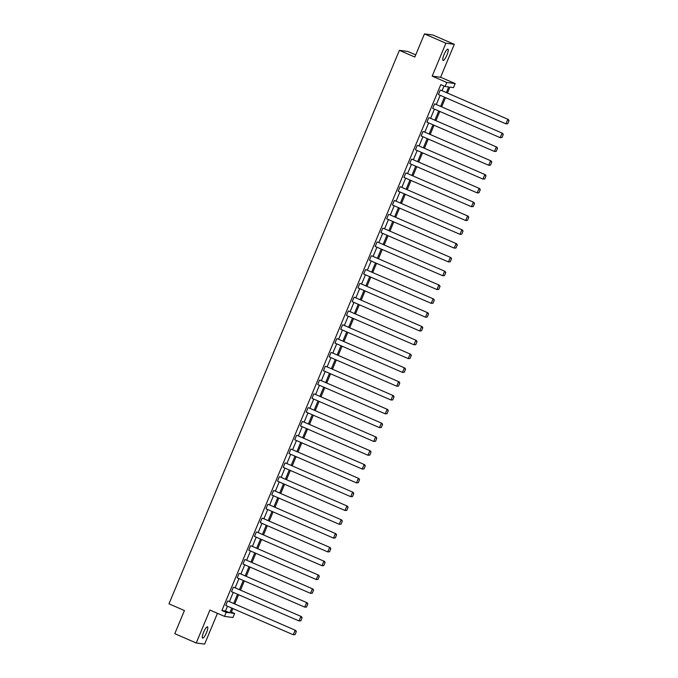 <?xml version="1.0" encoding="UTF-8"?>
<svg xmlns="http://www.w3.org/2000/svg" width="678" height="678" viewBox="0 0 678 678"><rect width="100%" height="100%" fill="white"/><g stroke="black" fill="none" stroke-linecap="round" stroke-linejoin="round"><path stroke-width="1.02" d="M203.586 632.286A6.153 1.415 -66.5 0 1 207.485 626.836A6.153 1.415 -66.5 0 1 206.493 632.676A6.153 1.415 -66.5 0 1 202.595 638.117A6.153 1.415 -66.5 0 1 203.586 632.286M444.039 54.638A6.153 1.415 -66.5 0 1 447.946 49.189A6.153 1.415 -66.5 0 1 446.946 55.02A6.153 1.415 -66.5 0 1 443.048 60.469A6.153 1.415 -66.5 0 1 444.039 54.638M231.384 612.073L234.605 613.471L232.927 617.505L224.52 616.387L209.934 610.064L196.23 642.99L174.788 633.684L184.424 610.539L168.983 603.835L399.384 50.342L414.817 57.045L424.453 33.9L432.861 35.01L454.302 44.316L445.895 43.206L432.191 76.139L446.768 82.462L455.175 83.572L453.497 87.606L449.895 87.123L447.429 93.055M424.453 33.9L445.895 43.206M196.23 642.99L204.637 644.1L217.452 613.319M432.191 76.139L440.598 77.25L454.302 44.316M440.598 77.25L455.175 83.572M415.716 54.901L407.783 51.46L399.384 50.342M233.902 587.292L301.422 616.599L233.902 587.292M300.803 620.828L302.091 617.726L300.803 620.828L299.015 620.955L231.495 591.648L233.334 587.216M245.402 559.681L312.914 588.987L245.402 559.681M312.295 593.208L313.583 590.106L312.295 593.208L310.507 593.335L242.987 564.028L244.834 559.604M256.894 532.06L324.415 561.367L256.894 532.06M323.796 565.588L325.084 562.494L323.796 565.588L321.999 565.715L254.487 536.408L256.326 531.984M268.395 504.44L335.907 533.747L268.395 504.44M335.288 537.976L336.576 534.874L335.288 537.976L333.5 538.103L265.979 508.797L267.827 504.364M279.887 476.829L347.407 506.135L279.887 476.829M346.78 510.356L348.077 507.263L346.78 510.356L344.992 510.483L277.48 481.177L279.319 476.753M291.387 449.209L358.899 478.515L291.387 449.209M358.281 482.736L359.569 479.643L358.281 482.736L356.492 482.872L288.972 453.557L290.811 449.133M302.88 421.589L370.4 450.904L302.88 421.589M369.773 455.124L371.061 452.023L369.773 455.124L367.985 455.252L300.473 425.945L302.312 421.521M314.372 393.977L381.892 423.284L314.372 393.977M381.273 427.504L382.561 424.411L381.273 427.504L379.485 427.632L311.965 398.325L313.804 393.901M325.872 366.357L393.384 395.664L325.872 366.357M392.765 399.893L394.054 396.791L392.765 399.893L390.977 400.02L323.457 370.713L325.304 366.281M337.364 338.746L404.885 368.052L337.364 338.746M404.266 372.273L405.554 369.171L404.266 372.273L402.478 372.4L334.957 343.093L336.796 338.669M348.865 311.126L416.377 340.432L348.865 311.126M415.758 344.653L417.046 341.559L415.758 344.653L413.97 344.78L346.45 315.473L348.297 311.049M360.357 283.506L427.877 312.812L360.357 283.506M427.25 317.041L428.547 313.939L427.25 317.041L425.462 317.168L357.95 287.862L359.789 283.429M371.858 255.894L439.369 285.201L371.858 255.894M438.751 289.421L440.039 286.328L438.751 289.421L436.963 289.548L369.442 260.242L371.29 255.818M383.35 228.274L450.87 257.581L383.35 228.274M450.243 261.801L451.54 258.708L450.243 261.801L448.455 261.928L380.943 232.622L382.782 228.198M394.842 200.654L462.362 229.961L394.842 200.654M461.743 234.19L463.032 231.088L461.743 234.19L459.955 234.317L392.435 205.01L394.274 200.586M406.342 173.043L473.863 202.349L406.342 173.043M473.236 206.57L474.524 203.476L473.236 206.57L471.447 206.697L403.927 177.39L405.775 172.966M417.834 145.423L485.355 174.729L417.834 145.423M484.736 178.958L486.024 175.856L484.736 178.958L482.948 179.085L415.428 149.77L417.267 145.346M429.335 117.803L496.847 147.118L429.335 117.803M496.228 151.338L497.516 148.236L496.228 151.338L494.44 151.465L426.92 122.159L428.767 117.735M440.827 90.191L508.347 119.498L440.827 90.191M507.729 123.718L509.017 120.625L507.729 123.718L505.932 123.845L438.42 94.539L440.259 90.115M446.353 92.589L448.692 86.97L445.09 86.496L440.802 84.631L221.909 610.505L225.511 610.98L227.494 606.208M229.393 601.64L233.24 592.403M235.139 587.834L238.987 578.597M240.893 574.02L244.733 564.782M246.639 560.214L250.487 550.977M252.386 546.409L256.233 537.171M258.132 532.594L261.979 523.357M263.886 518.789L267.725 509.551M269.632 504.983L273.471 495.745M275.378 491.169L279.226 481.931M281.124 477.363L284.972 468.125M286.87 463.557L290.718 454.319M292.625 449.743L296.464 440.505M298.371 435.937L302.219 426.699M304.117 422.131L307.965 412.894M309.863 408.326L313.711 399.088M315.609 394.511L319.457 385.274M321.364 380.705L325.203 371.468M327.11 366.9L330.957 357.662M332.856 353.085L336.703 343.848M338.602 339.28L342.449 330.042M344.356 325.474L348.195 316.236M350.102 311.66L353.95 302.422M355.848 297.854L359.696 288.616M361.594 284.048L365.442 274.81M367.34 270.234L371.188 260.996M373.095 256.428L376.934 247.19M378.841 242.622L382.689 233.385M384.587 228.808L388.435 219.57M390.333 215.002L394.181 205.765M396.088 201.197L399.927 191.959M401.834 187.382L405.673 178.153M407.58 173.576L411.427 164.339M413.326 159.771L417.173 150.533M419.072 145.965L422.919 136.727M424.826 132.151L428.666 122.913M430.572 118.345L434.42 109.107M436.318 104.539L440.166 95.301M442.064 90.725L444.022 86.03M435.081 103.997L502.601 133.303L435.081 103.997M501.974 137.532L503.262 134.43L501.974 137.532L500.186 137.659L432.674 108.353L434.513 103.92M423.589 131.617L491.101 160.923L423.589 131.617M490.482 165.144L491.77 162.05L490.482 165.144L488.694 165.271L421.174 135.964L423.013 131.54M412.088 159.228L479.609 188.543L412.088 159.228M478.982 192.764L480.278 189.662L478.982 192.764L477.193 192.891L409.681 163.584L411.521 159.161M400.596 186.848L468.108 216.155L400.596 186.848M467.489 220.384L468.778 217.282L467.489 220.384L465.701 220.511L398.181 191.196L400.028 186.772M389.096 214.468L456.616 243.775L389.096 214.468M455.997 247.995L457.286 244.902L455.997 247.995L454.201 248.123L386.689 218.816L388.528 214.392M377.604 242.08L445.115 271.386L377.604 242.08M444.497 275.615L445.785 272.514L444.497 275.615L442.709 275.743L375.188 246.436L377.036 242.004M366.103 269.7L433.623 299.006L366.103 269.7M433.005 303.227L434.293 300.134L433.005 303.227L431.216 303.354L363.696 274.048L365.535 269.624M354.611 297.32L422.131 326.626L354.611 297.32M421.504 330.847L422.792 327.745L421.504 330.847L419.716 330.974L352.204 301.668L354.043 297.244M343.11 324.931L410.631 354.238L343.11 324.931M410.012 358.467L411.3 355.365L410.012 358.467L408.224 358.594L340.703 329.288L342.543 324.855M331.618 352.552L399.139 381.858L331.618 352.552M398.511 386.079L399.808 382.985L398.511 386.079L396.723 386.206L329.211 356.899L331.05 352.475M320.126 380.163L387.638 409.478L320.126 380.163M387.019 413.699L388.308 410.597L387.019 413.699L385.231 413.826L317.711 384.519L319.558 380.095M308.626 407.783L376.146 437.09L308.626 407.783M375.527 441.319L376.815 438.217L375.527 441.319L373.731 441.446L306.219 412.131L308.058 407.707M297.134 435.403L364.645 464.71L297.134 435.403M364.027 468.93L365.315 465.837L364.027 468.93L362.238 469.057L294.718 439.751L296.566 435.327M285.633 463.015L353.153 492.321L285.633 463.015M352.535 496.55L353.823 493.448L352.535 496.55L350.746 496.677L283.226 467.371L285.065 462.938M274.141 490.635L341.661 519.941L274.141 490.635M341.034 524.162L342.322 521.068L341.034 524.162L339.246 524.289L271.725 494.982L273.573 490.558M262.64 518.255L330.161 547.561L262.64 518.255M329.542 551.782L330.83 548.68L329.542 551.782L327.754 551.909L260.233 522.602L262.072 518.178M251.148 545.866L318.668 575.173L251.148 545.866M318.041 579.402L319.33 576.3L318.041 579.402L316.253 579.529L248.741 550.222L250.58 545.79M239.656 573.486L307.168 602.793L239.656 573.486M306.549 607.013L307.837 603.92L306.549 607.013L304.761 607.141L237.241 577.834L239.088 573.41M228.155 601.098L295.676 630.413L228.155 601.098M295.049 634.633L296.345 631.532L295.049 634.633L293.26 634.761L225.749 605.454L227.588 601.03M445.09 86.496L446.768 82.462M224.52 616.387L226.198 612.361L229.8 612.836L231.783 608.073M221.909 610.505L226.198 612.361M233.681 603.505L237.529 594.267M239.427 589.69L243.275 580.453M245.182 575.885L249.021 566.647M250.928 562.079L254.775 552.841M256.674 548.265L260.522 539.027M262.42 534.459L266.268 525.221M268.174 520.653L272.014 511.415M273.92 506.839L277.76 497.601M279.667 493.033L283.514 483.795M285.413 479.227L289.26 469.99M291.159 465.413L295.006 456.175M296.913 451.607L300.752 442.37M302.659 437.802L306.507 428.564M308.405 423.987L312.253 414.758M314.151 410.182L317.999 400.944M319.906 396.376L323.745 387.138M325.652 382.57L329.491 373.332M331.398 368.756L335.246 359.518M337.144 354.95L340.992 345.712M342.89 341.144L346.738 331.906M348.645 327.33L352.484 318.092M354.391 313.524L358.238 304.286M360.137 299.718L363.984 290.481M365.883 285.904L369.73 276.666M371.629 272.098L375.476 262.861M377.383 258.293L381.222 249.055M383.129 244.478L386.977 235.241M388.875 230.673L392.723 221.435M394.621 216.867L398.469 207.629M400.376 203.053L404.215 193.815M406.122 189.247L409.961 180.009M411.868 175.441L415.716 166.203M417.614 161.635L421.462 152.397M423.36 147.821L427.208 138.583M429.115 134.015L432.954 124.777M434.861 120.209L438.708 110.972M440.607 106.395L444.454 97.157M232.859 608.539L231.003 612.997L234.605 613.471M445.531 97.624L441.683 106.861M439.785 111.438L435.937 120.676M434.03 125.244L430.191 134.481M428.284 139.049L424.436 148.287M422.538 152.864L418.69 162.101M416.792 166.669L412.944 175.907M411.038 180.475L407.198 189.713M405.291 194.289L401.452 203.527M399.545 208.095L395.698 217.333M393.799 221.901L389.952 231.139M388.053 235.715L384.206 244.944M382.299 249.521L378.46 258.759M376.553 263.327L372.705 272.564M370.807 277.132L366.959 286.37M365.061 290.947L361.213 300.185M359.306 304.753L355.467 313.99M353.56 318.558L349.721 327.796M347.814 332.373L343.966 341.61M342.068 346.178L338.22 355.416M336.322 359.984L332.474 369.222M330.567 373.798L326.728 383.036M324.821 387.604L320.974 396.842M319.075 401.41L315.228 410.648M313.329 415.224L309.482 424.462M307.583 429.03L303.736 438.268M301.829 442.836L297.989 452.073M296.083 456.65L292.235 465.888M290.337 470.456L286.489 479.693M284.591 484.262L280.743 493.499M278.836 498.076L274.997 507.305M273.09 511.882L269.242 521.119M267.344 525.687L263.496 534.925M261.598 539.493L257.75 548.731M255.852 553.307L252.004 562.545M250.097 567.113L246.258 576.351M244.351 580.919L240.504 590.157M238.605 594.733L234.758 603.971M225.511 610.98L229.8 612.836M507.5 123.693L505.932 123.845L507.78 119.421L508.788 120.591M508.347 119.498L509.017 120.625M501.745 137.498L500.186 137.659L502.034 133.227L503.042 134.405M502.601 133.303L503.262 134.43M495.999 151.304L494.44 151.465L496.279 147.041L497.288 148.211M496.847 147.118L497.516 148.236M490.253 165.118L488.694 165.271L490.533 160.847L491.542 162.017M491.101 160.923L491.77 162.05M484.507 178.924L482.948 179.085L484.787 174.653L485.795 175.822M485.355 174.729L486.024 175.856M478.761 192.73L477.193 192.891L479.041 188.467L480.049 189.637M479.609 188.543L480.278 189.662M473.007 206.544L471.447 206.697L473.295 202.273L474.303 203.442M473.863 202.349L474.524 203.476M467.261 220.35L465.701 220.511L467.54 216.079L468.549 217.248M468.108 216.155L468.778 217.282M461.515 234.156L459.955 234.317L461.794 229.893L462.803 231.062M462.362 229.961L463.032 231.088M455.769 247.97L454.201 248.123L456.048 243.699L457.057 244.868M456.616 243.775L457.286 244.902M450.023 261.776L448.455 261.928L450.302 257.504L451.311 258.674M450.87 257.581L451.54 258.708M444.268 275.582L442.709 275.743L444.548 271.319L445.556 272.488M445.115 271.386L445.785 272.514M438.522 289.396L436.963 289.548L438.802 285.124L439.81 286.294M439.369 285.201L440.039 286.328M432.776 303.202L431.216 303.354L433.056 298.93L434.064 300.1M433.623 299.006L434.293 300.134M427.03 317.007L425.462 317.168L427.31 312.744L428.318 313.914M427.877 312.812L428.547 313.939M421.275 330.813L419.716 330.974L421.563 326.55L422.572 327.72M422.131 326.626L422.792 327.745M415.529 344.627L413.97 344.78L415.809 340.356L416.817 341.526M416.377 340.432L417.046 341.559M409.783 358.433L408.224 358.594L410.063 354.162L411.071 355.34M410.631 354.238L411.3 355.365M404.037 372.239L402.478 372.4L404.317 367.976L405.325 369.146M404.885 368.052L405.554 369.171M398.291 386.053L396.723 386.206L398.571 381.782L399.579 382.951M399.139 381.858L399.808 382.985M392.537 399.859L390.977 400.02L392.816 395.588L393.833 396.766M393.384 395.664L394.054 396.791M386.791 413.665L385.231 413.826L387.07 409.402L388.079 410.571M387.638 409.478L388.308 410.597M381.044 427.479L379.485 427.632L381.324 423.208L382.333 424.377M381.892 423.284L382.561 424.411M375.298 441.285L373.731 441.446L375.578 437.013L376.587 438.183M376.146 437.09L376.815 438.217M369.544 455.091L367.985 455.252L369.832 450.828L370.841 451.997M370.4 450.904L371.061 452.023M363.798 468.905L362.238 469.057L364.078 464.633L365.086 465.803M364.645 464.71L365.315 465.837M358.052 482.711L356.492 482.872L358.331 478.439L359.34 479.609M358.899 478.515L359.569 479.643M352.306 496.516L350.746 496.677L352.585 492.253L353.594 493.423M353.153 492.321L353.823 493.448M346.56 510.331L344.992 510.483L346.839 506.059L347.848 507.229M347.407 506.135L348.077 507.263M340.805 524.136L339.246 524.289L341.085 519.865L342.102 521.035M341.661 519.941L342.322 521.068M335.059 537.942L333.5 538.103L335.339 533.679L336.347 534.849M335.907 533.747L336.576 534.874M329.313 551.756L327.754 551.909L329.593 547.485L330.601 548.655M330.161 547.561L330.83 548.68M323.567 565.562L321.999 565.715L323.847 561.291L324.855 562.46M324.415 561.367L325.084 562.494M317.821 579.368L316.253 579.529L318.101 575.097L319.109 576.275M318.668 575.173L319.33 576.3M312.066 593.174L310.507 593.335L312.346 588.911L313.355 590.08M312.914 588.987L313.583 590.106M306.32 606.988L304.761 607.141L306.6 602.717L307.609 603.886M307.168 602.793L307.837 603.92M300.574 620.794L299.015 620.955L300.854 616.522L301.863 617.7M301.422 616.599L302.091 617.726M294.828 634.6L293.26 634.761L295.108 630.337L296.116 631.506M295.676 630.413L296.345 631.532"/></g></svg>
